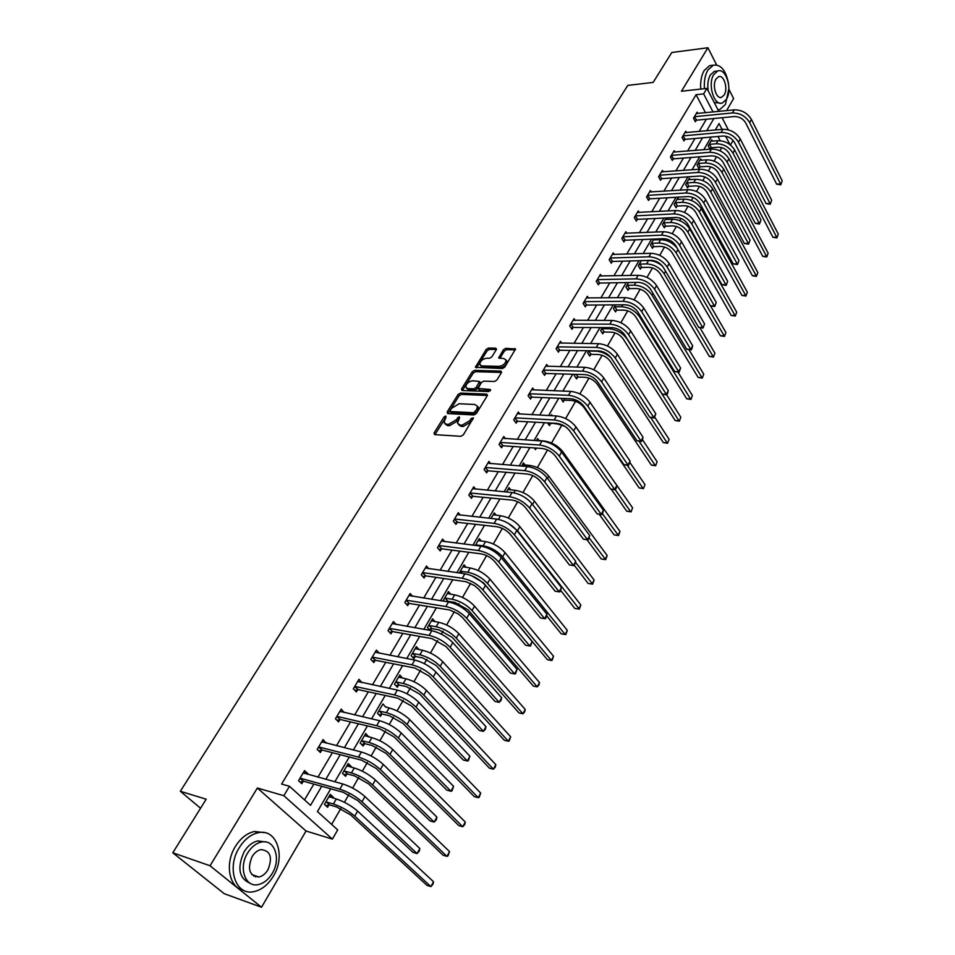 <?xml version="1.0" encoding="UTF-8"?>
<svg xmlns="http://www.w3.org/2000/svg" width="955" height="955" viewBox="0 0 955 955"><rect width="100%" height="100%" fill="white"/><g stroke="black" fill="none" stroke-linecap="round" stroke-linejoin="round"><path stroke-width="1.43" d="M445.71 415.986L444.051 416.977L434.048 433.009L434.537 434.62L460.883 436.316L463.318 434.871L473.465 417.848L471.221 418.457L469.932 420.546L462.196 425.166L459.988 425.035L457.481 423.196L459.582 417.824L459.212 416.702L456.239 419.794L448.575 424.366L446.403 424.247L443.956 422.456L446.057 417.084L445.71 415.986M445.722 417.633L434.907 434.644M473 419.054L470.946 421.883L469.932 420.546M459.26 418.338L457.266 421.119L456.239 419.794M256.453 876.153L255.391 876.881M261.527 907.25L224.294 893.725L172.783 852.779L210.04 865.767L261.527 907.25L306.03 831.005L332.412 839.123L283.85 795.706L289.484 786.287L310.53 805.328L321.716 786.287M726.552 110.637L733.607 98.556L728.928 89.304M716.608 64.916L707.918 47.75L681.452 91.238L706.927 88.385L718.817 111.401M172.783 852.779L206.185 799.216L180.328 791.277L627.805 85.401L653.136 82.417L671.795 52.501L707.918 47.75M496.325 349.626L495.764 348.169L488.483 348.05L486.167 349.458L475.375 367.305L502.414 368.535L504.789 367.102L515.533 349.017L505.744 348.324L503.392 349.733L498.677 357.946L503.918 358.579L506.09 360.059C505.684 363.473 503.369 365.574 499.131 366.362L481.845 365.932L479.756 364.5C480.162 361.121 482.454 359.02 486.644 358.221L489.497 358.28L491.837 356.872L496.325 349.626M306.03 831.005L257.373 788.018L210.04 865.767M257.373 788.018L283.85 795.706M705.506 112.738L696.076 94.712L281.606 784.055L289.484 786.287M696.076 94.712L703.644 93.888L706.927 88.385M460.429 393.078L458.078 394.487L447.155 411.999L447.656 413.575L473.978 414.948L476.39 413.503L487.289 395.704L486.728 394.14L460.429 393.078L461.432 394.403L459.069 395.812L448.026 413.587M461.516 388.971L472.236 371.77L474.575 370.361L500.838 371.101L501.423 372.617L496.863 380.066L494.475 381.499L483.731 381.129L481.356 382.561L478.061 388.47L490.046 389.461L490.619 389.855L488.769 391.55L462.029 390.5L461.516 388.971L462.507 390.297L473.226 373.107L472.236 371.77M180.328 791.277L200.562 808.24M701.388 160.297L700.624 158.876L697.031 165.06L698.869 168.45L699.681 167.065M678.695 199.44L677.859 197.948L674.135 204.334L676.045 207.724L676.88 206.28M653.889 239.072L650.462 244.958L652.456 248.324L653.316 246.844M654.712 239.048L655.237 239.92M628.557 282.537L625.967 286.989L628.032 290.332L628.927 288.792M602.307 327.589L600.611 330.502L602.76 333.832L603.679 332.233M575.065 374.324L574.337 375.578L576.581 378.884L577.536 377.225M547.502 422.874L549.435 425.584L550.426 423.865M550.963 415.676L551.536 414.709L552.277 415.747M520.905 473.513L521.549 473.561M521.597 466.076L523.447 462.889L525.083 465.073M491.061 518.47L494.296 512.907L496.17 515.27M459.295 572.976L464.035 564.847L466.183 567.425M435.086 621.681L432.567 618.84L427.41 627.686L429.798 630.36M431.338 628.796L430.359 630.467M402.652 678.146L399.835 674.994L394.463 684.21L397.364 687.242L398.569 685.177M368.535 736.854L365.765 733.452L360.166 743.05L363.198 746.022L364.452 743.861M332.973 798.034L333.414 797.282L330.263 794.369L324.437 804.361L327.613 807.262L328.914 805.017M331.648 824.416L340.792 808.563M344.409 802.284L348.85 794.584M352.61 788.066L358.722 777.454M362.339 771.186L367.377 762.448M371.125 755.954L376.294 746.977M379.899 740.734L385.51 730.993M389.246 724.523L393.496 717.133M397.089 710.902L403.249 700.218M406.973 693.76L410.352 687.887M413.945 681.667L420.63 670.076M424.342 663.641L426.885 659.237M430.454 653.029L437.641 640.566M441.341 634.144L443.072 631.136M446.642 624.952L454.305 611.654M457.994 605.267L458.949 603.596M462.507 597.436L470.636 583.338M478.061 570.445L486.632 555.583M493.329 543.98L502.306 528.39M508.287 518.016L517.682 501.721M522.97 492.541L532.759 475.59M537.379 467.556L547.537 449.948M551.524 443.025L561.934 424.975M565.623 418.565L575.567 401.315M579.828 393.926L588.972 378.073M593.771 369.74L602.128 355.26M607.452 346.008L615.044 332.841M620.881 322.718L627.745 310.817M634.06 299.858L640.22 289.174M647.013 277.404L652.48 267.913M655.87 262.028L656.216 261.419M659.714 255.355L664.525 247.011M667.903 241.149L668.715 239.741M672.201 233.7L676.379 226.466M679.745 220.617L680.999 218.444M684.472 212.428L688.018 206.256M691.372 200.443L693.067 197.518M696.517 191.525L699.478 186.392M702.82 180.602L704.921 176.95M708.359 170.981L710.735 166.85M714.065 161.085L716.572 156.739M719.998 150.794L721.813 147.643M720.154 140.719L717.933 136.47M350.939 767.128L351.273 766.543L348.193 763.594L342.487 773.383L345.591 776.32L346.868 774.123M385.76 707.201L382.967 703.93L377.5 713.325L380.46 716.334L381.69 714.221M419.102 649.639L416.356 646.642L411.104 655.667L413.933 658.735L415.115 656.706M450.772 594.285L448.444 591.575L443.395 600.253L444.278 601.28M475.339 545.448L479.315 538.632L481.308 541.091M506.472 492.016L509.015 487.659L510.758 489.927M534.287 447.919L535.492 449.578L536.364 448.062M536.424 440.637L537.617 438.572L539.145 440.673M561.062 398.354L563.128 402.019L564.107 400.336M588.817 350.736L587.588 352.837L589.784 356.155L590.727 354.532M615.545 304.86L613.397 308.549L615.509 311.891L616.417 310.327M641.342 260.608L638.322 265.788L640.351 269.155L641.223 267.639M667.056 219.507L666.184 217.979L662.4 224.473L664.346 227.851L665.193 226.395M690.131 179.707L689.331 178.251L685.678 184.53L687.552 187.92L688.376 186.512M712.454 141.197L711.738 139.824L708.192 145.9L709.959 149.219M710.795 147.93L710.054 149.207M330.74 788.794L317.442 811.571L337.7 829.883L332.412 839.123M733.082 140.409L730.456 144.981M722.076 129.391L719.055 123.565L715.295 130.011M711.177 137.066L703.787 149.72M699.657 156.787L692.077 169.775M687.946 176.854L680.175 190.176M676.033 197.267L668.058 210.936M663.916 218.038L655.727 232.065M651.573 239.168L643.169 253.564M639.014 260.679L630.396 275.458M626.229 282.584L617.384 297.745M613.217 304.872L604.133 320.45M599.967 327.577L590.632 343.561M586.466 350.7L576.892 367.114M572.714 374.253L562.877 391.108M558.711 398.247L548.612 415.568M544.434 422.707L534.06 440.482M529.894 447.62L519.222 465.885M515.055 473.023L504.109 491.789M499.943 498.928L488.685 518.207M484.519 525.346L472.952 545.15M468.798 552.277L456.908 572.642M452.754 579.757L440.542 600.695M436.387 607.798L423.829 629.321M419.687 636.412L406.77 658.544M402.628 665.623L389.342 688.388M385.223 695.455L371.555 718.864M367.448 725.907L353.386 749.985M349.291 757.017L334.823 781.799M729.99 144.623L725.597 136.171M722.076 117.716L728.331 129.832M713.039 111.986L703.644 93.888M325.798 779.328L340.267 754.701M344.361 747.717L358.423 723.783M362.542 716.775L376.21 693.497M380.329 686.478L393.615 663.856M397.757 656.813L410.674 634.812M414.816 627.757L427.386 606.353M431.541 599.286L443.765 578.467M447.919 571.388L459.821 551.131M463.975 544.052L475.554 524.343M479.72 517.24L490.989 498.068M495.156 490.966L506.114 472.295M510.292 465.192L520.964 447.024M525.131 439.909L535.528 422.217M539.694 415.115L549.817 397.889M553.995 390.774L563.844 374.002M568.01 366.899L577.608 350.557M581.786 343.454L591.133 327.541M595.299 320.438L604.396 304.943M608.574 297.841L617.431 282.74M621.598 275.649L630.24 260.942M634.407 253.851L642.822 239.514M646.977 232.435L655.178 218.468M659.332 211.401L667.33 197.781M671.472 190.725L679.268 177.451M683.41 170.408L691.002 157.468M695.145 150.436L702.546 137.818M706.676 130.799L713.886 118.504M304.526 799.896L313.849 784.103M317.931 777.179L332.4 752.683M336.494 745.736L350.557 721.92M354.663 714.961L368.332 691.802M372.462 684.819L385.748 662.304M389.891 655.297L402.807 633.404M406.961 626.385L419.532 605.088M423.686 598.057L435.91 577.333M440.076 570.29L451.978 550.128M456.132 543.085L467.723 523.459M471.889 516.404L483.158 497.304M487.337 490.237L498.307 471.651M502.485 464.584L513.157 446.486M517.335 439.407L527.745 421.8M531.923 414.721L542.046 397.567M546.224 390.488L556.085 373.775M560.263 366.708L569.872 350.437M574.051 343.358L583.41 327.505M587.576 320.438L596.696 304.991M600.862 297.924L609.744 282.883M613.922 275.816L622.576 261.157M626.743 254.102L635.171 239.824M639.337 232.769L647.55 218.85M651.704 211.807L659.714 198.246M663.868 191.203L671.675 177.988M675.83 170.957L683.434 158.064M687.576 151.057L695.001 138.487M699.132 131.48L706.366 119.232M696.183 120.366L695.371 121.739L693.509 118.229L697.138 112.153L697.854 113.502M684.783 139.537L683.959 140.934L682.061 137.436L685.75 131.241L686.502 132.638M673.191 159.031L672.356 160.44L670.422 156.954L674.17 150.663L674.958 152.096M661.409 178.86L660.55 180.292L658.58 176.806L662.4 170.408L663.224 171.876M649.424 199.022L648.552 200.478L646.547 197.005L650.427 190.499L651.286 192.003M637.224 219.531L636.34 221.023L634.287 217.549L638.238 210.924L639.146 212.476M624.821 240.397L623.913 241.913L621.824 238.452L625.847 231.719L626.802 233.318M612.191 261.634L611.272 263.186L609.147 259.724L613.229 252.872L614.244 254.519M599.346 283.253L598.415 284.817L596.242 281.379L600.397 274.395L601.459 276.091M586.263 305.254L585.32 306.853L583.099 303.415L587.337 296.313L588.459 298.067M572.952 327.649L571.985 329.272L569.717 325.858L574.039 318.624L575.22 320.426M559.391 350.449L558.412 352.108L556.096 348.706L560.49 341.341L561.743 343.203M545.592 373.68L544.589 375.363L542.225 371.973L546.702 364.464L548.027 366.398M531.529 397.328L530.503 399.047L528.091 395.668L532.651 388.028L534.072 390.034M517.192 421.43L516.154 423.172L513.695 419.818L518.338 412.035L519.854 414.112M502.605 445.973L501.542 447.764L499.023 444.421L503.763 436.483L505.374 438.643M487.73 470.994L486.644 472.821L484.078 469.502L488.9 461.408L490.619 463.653M472.57 496.505L471.46 498.355L468.833 495.06L473.752 486.811L475.602 489.151M457.111 522.504L455.989 524.39L453.303 521.108L458.316 512.704L460.298 515.151M441.353 549.006L440.195 550.94L437.462 547.681L442.571 539.109L444.708 541.664M425.273 576.044L424.104 578.014L421.298 574.779L426.515 566.04L428.819 568.726M408.883 603.62L407.69 605.625L404.825 602.426L410.137 593.509L412.644 596.326M392.159 631.756L390.941 633.81L388.005 630.634L393.436 621.526L396.158 624.51M375.088 660.466L373.847 662.555L370.85 659.416L376.389 650.116L379.362 653.28M357.659 689.773L356.394 691.909L353.326 688.794L358.985 679.303L361.933 682.598M339.885 719.688L338.583 721.861L335.444 718.781L341.221 709.099L344.134 712.526M321.716 750.236L320.402 752.456L317.179 749.412L323.077 739.528L325.965 743.086M303.177 781.429L301.828 783.697L298.533 780.701L304.55 770.601L307.82 773.61L307.403 774.302M333.414 797.282L329.248 796.1M307.82 773.61L303.475 772.428L304.382 773.478M351.273 766.543L347.119 765.456M326.264 742.584L321.919 741.486L322.611 742.238M368.773 736.436L364.607 735.434M344.337 712.191L340.446 711.666M385.916 706.951L389.103 707.942C396.838 710.102 403.738 714.018 409.779 719.676L480.687 793.08L479.147 797.389L478.24 797.676L407.069 724.415C401.016 718.769 394.105 714.841 386.357 712.657L379.362 711.081L382.31 714.089L389.318 715.677L403.094 723.496L474.313 796.661L478.24 797.676L480.687 793.08M362.029 682.431L357.827 681.548M402.712 678.05L398.844 677.25M445.006 423.865L447.429 425.56L446.403 424.247M457.266 421.119L449.602 425.691L447.429 425.56M458.531 424.629L461.014 426.372L459.988 425.035M470.946 421.883L463.223 426.491L461.014 426.372M487.408 395.477L461.432 394.403M450.187 410.459L450.545 411.557L473.656 412.739L476.688 409.528L477.464 406.317L474.921 404.478L459.128 403.75L451.536 408.298L450.187 410.459M450.247 411.486L451.56 412.882L450.545 411.557M477.452 406.245L478.467 407.654L477.691 410.877L474.659 414.076L451.56 412.882M501.518 372.438L475.554 371.698L473.226 373.107M478.383 388.912L479.84 390.368L490.273 390.774M472.701 380.759C468.475 381.558 466.159 383.683 465.754 387.157L467.831 388.613L473.883 388.84L476.259 387.42L479.553 381.523L472.701 380.759M466.613 388.303L468.821 389.938L467.831 388.613M480.222 382.43L480.293 383.826L477.249 388.757L474.874 390.177L468.821 389.938M480.556 365.598L482.824 367.269L481.845 365.932M506.114 360.214L507.057 361.408C506.651 364.822 504.336 366.923 500.098 367.711L482.824 367.269M515.366 349.817L506.699 349.673L504.347 351.082L499.787 358.495M496.397 349.506L489.438 349.387L487.122 350.795L476.509 367.842M329.2 796.195L330.108 797.222M329.559 804.898L336.554 806.915L350.76 814.997L426.957 885.345L430.896 886.598L354.747 816.155C348.3 810.664 341.186 806.605 333.39 804.003L326.395 801.997L329.559 804.898L325.762 805.566M433.498 881.716L432.985 884.151L430.896 886.598L433.498 881.716L357.624 811.105C351.201 805.602 344.098 801.567 336.303 798.977L328.962 796.601M325.751 802.116L326.395 801.997M299.894 778.421L303.821 781.309L343.084 792.232L357.827 800.612L412.954 852.338L417.072 853.579L361.981 801.782C355.32 796.028 347.93 791.826 339.813 789.176L300.538 778.301M419.83 848.482L419.305 851.096L417.072 853.579L419.83 848.482L364.953 796.566C358.316 790.8 350.939 786.61 342.821 783.983L303.201 772.858M303.821 781.309L299.977 782.026M191.669 867.797L201.004 875.21M239.239 847.718C226.156 867.988 235.73 896.053 253.851 891.648C261.586 889.953 268.092 884.796 273.357 876.153C286.023 855.955 276.652 828.272 258.244 832.712C250.831 834.372 244.492 839.373 239.239 847.718M264.511 832.617L254.412 831.495C246.999 833.142 240.66 838.132 235.407 846.452C224.485 863.547 229.081 887.935 243.477 890.239M250.413 883.411C238.989 878.528 236.888 867.988 244.11 851.776C247.894 845.736 252.478 842.119 257.85 840.925L265.526 841.952M247.655 852.958C238.273 867.582 245.149 887.792 258.22 884.593C263.759 883.375 268.427 879.662 272.211 873.455C281.379 858.867 274.61 838.86 261.395 842.071C256.024 843.277 251.44 846.906 247.655 852.958M267.913 869.862C272.808 857.375 270.492 850.619 260.966 849.604C257.48 850.38 254.519 852.731 252.084 856.647C247.13 869.181 249.41 875.962 258.924 877.012C262.47 876.224 265.466 873.837 267.913 869.862M253.66 876.129L254.794 875.592M728.51 83.551C725.884 70.3 720.822 64.176 713.337 65.179L707.882 70.049C705.065 74.979 703.919 81.187 704.432 88.672M718.005 109.837L719.831 109.515L725.454 104.429L728.916 88.54M712.335 65.298L709.661 65.62L704.193 70.491C701.376 75.421 700.23 81.617 700.743 89.078M720.357 103.188L714.173 102.424M708.24 90.928C707.285 84.589 708.001 79.253 710.377 74.932L714.328 71.398L716.262 71.171M713.779 74.538C707.321 84.243 714.161 106.518 722.374 102.973L726.409 99.332C732.736 89.663 726.051 67.507 717.718 70.992L713.779 74.538M724.188 94.963C728.283 88.731 723.95 74.442 718.602 76.698L716.047 78.99C711.893 85.234 716.286 99.583 721.598 97.303L724.188 94.963M347.059 765.54L347.751 766.292M347.501 774.004L354.508 775.878L368.57 783.864L443.06 855.202L446.988 856.372L372.557 784.938C366.243 779.387 359.199 775.376 351.416 772.917L344.409 771.067L347.501 774.004L343.86 774.684M449.542 851.585L447.99 855.943L446.988 856.372L449.542 851.585L375.375 779.996C369.084 774.433 362.041 770.434 354.269 767.999L346.916 765.791M343.776 771.186L344.409 771.067M365.085 743.742L372.092 745.473L386.011 753.364L458.842 825.645L462.769 826.744L389.986 754.366C383.803 748.756 376.831 744.804 369.072 742.477L362.064 740.77L365.085 743.742L361.575 744.423M465.264 822.04L464.727 824.511L462.769 826.744L465.264 822.04L392.756 749.52C386.584 743.909 379.624 739.958 371.865 737.666L364.512 735.601M361.432 740.889L362.064 740.77M318.516 747.18L322.36 750.105L361.635 760.18L376.222 768.465L430.06 820.918L434.167 822.076L380.377 769.539C373.859 763.725 366.541 759.571 358.447 757.088L319.149 747.061M436.877 817.086L436.339 819.712L434.167 822.076L436.877 817.086L383.289 764.442C376.783 758.616 369.49 754.474 361.396 752.003L321.763 741.737M322.36 750.105L318.672 750.821M336.745 716.608L340.517 719.557L379.792 728.82L394.224 737.009L446.809 790.143L450.915 791.217L398.378 738C391.992 732.127 384.758 728.02 376.676 725.681L337.39 716.477M453.577 786.323L451.954 790.919L450.915 791.217L453.577 786.323L401.231 733.01C394.869 727.125 387.646 723.03 379.565 720.715L339.92 711.272M340.517 719.557L336.972 720.273M382.31 714.089L378.92 714.782M378.729 711.212L379.362 711.081M354.603 686.657L358.304 689.641L397.567 698.117L411.856 706.211L463.223 759.989L467.329 760.98L415.998 707.118C409.755 701.197 402.592 697.138 394.522 694.942L355.236 686.514M469.92 756.193L468.32 760.765L467.329 760.98L469.92 756.193L418.791 702.235C412.56 696.302 405.409 692.256 397.352 690.083L357.719 681.428M358.304 689.641L354.878 690.358M399.19 685.045L406.185 686.502L419.83 694.225L489.497 768.226L493.413 769.181L423.805 695.073C417.872 689.379 411.032 685.499 403.296 683.446L396.301 682.001L399.19 685.045L395.919 685.726M495.812 764.657L495.251 767.152L493.413 769.181L495.812 764.657L426.455 690.417C420.534 684.723 413.718 680.855 405.982 678.814L398.629 677.059M395.68 682.133L396.301 682.001M372.092 657.315L375.721 660.335L414.971 668.058L429.105 676.068L479.303 730.444L483.409 731.363L433.26 676.892C427.136 670.923 420.045 666.912 411.999 664.847L372.725 657.183M485.952 726.671L485.367 729.334L483.409 731.363L485.952 726.671L435.981 672.105C429.881 666.124 422.814 662.125 414.768 660.084L375.148 652.205M375.721 660.335L372.414 661.051M415.735 656.562L422.731 657.9L436.232 665.551L504.383 740.328L508.299 741.211L440.207 666.315C434.394 660.574 427.613 656.742 419.902 654.82L412.906 653.495L415.735 656.562L412.572 657.255M510.662 736.783L509.134 741.056L508.299 741.211L510.662 736.783L442.81 661.755C437.008 656.013 430.239 652.193 422.528 650.283L415.186 648.66M412.285 653.626L412.906 653.495M389.234 628.581L392.78 631.613L432.006 638.62L446.009 646.535L495.06 701.495L499.155 702.331L450.151 647.287C444.147 641.271 437.139 637.307 429.105 635.385L389.855 628.438M501.65 697.735L501.053 700.409L499.155 702.331L501.65 697.735L452.825 642.608C446.845 636.579 439.837 632.616 431.815 630.718L392.219 623.567M392.78 631.613L389.58 632.341M431.958 628.653L438.942 629.858L452.312 637.427L519.007 712.967L522.91 713.779L456.287 638.131C450.581 632.353 443.872 628.557 436.172 626.755L429.189 625.549L431.958 628.653L428.89 629.345M525.226 709.434L524.629 711.941L522.91 713.779L525.226 709.434L458.83 633.666C453.148 627.877 446.451 624.092 438.751 622.302L431.409 620.822M428.568 625.692L429.189 625.549M406.018 600.42L409.504 603.476L449.662 609.97L458.305 613.958L462.554 617.622L510.519 673.108L514.602 673.884L466.697 618.291C460.823 612.239 453.876 608.311 445.866 606.52L406.651 600.265M517.049 669.371L515.461 673.86L514.602 673.884L517.049 669.371L469.323 613.707C463.462 607.643 456.526 603.727 448.516 601.948L408.955 595.502M409.504 603.476L406.412 604.205M447.847 601.28L454.831 602.378L468.081 609.863L533.344 686.096L537.247 686.86L472.045 610.496C466.446 604.682 459.809 600.934 452.133 599.239L445.149 598.152L447.847 601.28L446.427 601.614M539.515 682.586L538.907 685.105L537.247 686.86L539.515 682.586L474.551 606.127C468.965 600.301 462.339 596.553 454.664 594.881L447.322 593.521M444.529 598.308L445.149 598.152M422.48 572.809L425.894 575.889L466.004 581.702L474.587 585.606L478.777 589.283L525.668 645.27L529.75 645.986L482.908 589.892C477.142 583.792 470.278 579.912 462.28 578.241L423.101 572.666M532.15 641.557L530.562 646.022L529.75 645.986L532.15 641.557L485.474 585.391C479.732 579.291 472.868 575.411 464.882 573.764L425.345 567.998M425.894 575.889L422.898 576.617M471.245 575.567L483.54 582.837L547.418 659.738L551.31 660.43L553.542 656.24L489.951 579.112C484.471 573.251 477.906 569.55 470.254 567.986L462.912 566.757M460.191 571.436L462.602 573.442M553.542 656.24L552.038 660.43L551.31 660.43L487.504 583.41C482.012 577.548 475.435 573.836 467.771 572.26L460.799 571.293M438.608 545.747L441.974 548.85L481.081 553.852C486.382 554.891 490.906 557.445 494.666 561.516L540.518 617.981L544.601 618.625L498.796 562.053C493.15 555.929 486.334 552.086 478.371 550.522L439.228 545.592M546.952 614.292L546.308 616.99L545.365 618.721L544.601 618.625L546.952 614.292L501.303 557.648C495.681 551.513 488.888 547.681 480.926 546.141L441.425 541.031M441.974 548.85L439.061 549.579M546.606 615.712L561.242 633.845L565.121 634.478L567.318 630.372L505.064 552.623C499.692 546.738 493.186 543.061 485.546 541.604L478.216 540.494M475.542 545.09L476.7 545.615M567.318 630.372L565.814 634.55L565.121 634.478L502.664 556.837C497.269 550.951 490.751 547.275 483.123 545.806L476.151 544.947M454.437 519.222L457.732 522.337L496.791 526.718C502.079 527.673 506.556 530.204 510.245 534.299L555.094 591.217L559.153 591.79L514.363 534.776C508.824 528.616 502.079 524.808 494.141 523.376L455.046 519.054M561.468 587.54L559.893 591.945L559.153 591.79L561.468 587.54L516.822 530.455C511.307 524.283 504.574 520.487 496.636 519.066L457.194 514.59M457.732 522.337L454.902 523.065M559.893 591.945L555.094 591.217M560.704 590.441L574.815 608.431L578.682 609.015L580.843 604.969L519.878 526.635C514.614 520.714 508.167 517.085 500.551 515.736L493.234 514.733M580.843 604.969L579.339 609.123L574.815 608.431M579.339 609.123L517.526 530.765L508.466 523.424M469.944 493.198L473.179 496.337L512.19 500.11C517.455 501.005 521.896 503.512 525.513 507.618L569.395 564.954L573.442 565.467L529.619 508.036C524.2 501.841 517.514 498.08 509.6 496.743L470.564 493.031M575.71 561.301L574.146 565.682L573.442 565.467L575.71 561.301L532.042 503.798C526.623 497.603 519.962 493.842 512.047 492.529L472.653 488.662M473.179 496.337L470.433 497.066M574.146 565.682L569.395 564.954M574.325 565.348L588.137 583.469L592.005 583.994L594.117 580.031L534.43 501.136C529.249 495.191 522.863 491.598 515.27 490.345L507.965 489.461M594.117 580.031L592.625 584.15L588.137 583.469M592.625 584.15L575.483 562.244M485.164 467.675L488.339 470.839L527.291 474.038C532.544 474.85 536.937 477.333 540.482 481.463L583.421 539.181L587.468 539.647L544.589 481.809C539.265 475.59 532.651 471.865 524.749 470.648L485.773 467.508M589.689 535.552L588.125 539.909L587.468 539.647L589.689 535.552L546.952 477.655C541.652 471.436 535.051 467.723 527.148 466.506L487.814 463.223M488.339 470.839L485.665 471.555M588.125 539.909L583.421 539.181M587.015 539.778L601.232 558.95L605.088 559.427L607.165 555.524L548.695 476.115C543.622 470.147 537.295 466.589 529.715 465.431L522.421 464.655M607.165 555.524L605.673 559.63L601.232 558.95M605.673 559.63L589.116 537.832M500.098 442.631L503.213 445.806L542.094 448.456C547.334 449.208 551.692 451.655 555.165 455.81L597.185 513.897L601.22 514.303L559.26 456.108C554.031 449.853 547.49 446.176 539.611 445.042L500.707 442.463M603.405 510.28L602.712 513.014L601.841 514.614L601.22 514.303L603.405 510.28L561.588 452.025C556.383 445.782 549.841 442.093 541.974 440.995L502.7 438.261M503.213 445.806L500.611 446.534M601.841 514.614L597.185 513.897M535.791 448.026L534.597 448.349M599.215 514.268L614.089 534.86L617.945 535.289L619.974 531.457L562.698 451.56C557.72 445.567 551.453 442.046 543.896 440.983L536.615 440.315M619.974 531.457L618.494 535.54L614.089 534.86M618.494 535.54L602.366 513.647M514.745 418.063L517.801 421.251L556.622 423.363C561.838 424.056 566.16 426.479 569.562 430.645L610.687 489.079L614.722 489.426L573.657 430.884C568.523 424.617 562.041 420.964 554.187 419.937L515.354 417.896M616.858 485.486L616.166 488.208L615.307 489.784L614.722 489.426L616.858 485.486L575.937 426.885C570.827 420.606 564.345 416.965 556.502 415.962L517.3 413.778M517.801 421.251L515.27 421.967M611.236 489.187L626.731 511.2L630.563 511.57L615.295 489.784L610.687 489.079M550.558 423.041L557.935 424.08L564.906 426.372M551.023 423.698L548.588 424.378M631.088 511.868L632.568 507.809L631.088 511.868L626.731 511.2M632.568 507.809L574.791 425.417M529.118 393.949L532.126 397.149L570.863 398.748C576.068 399.381 580.342 401.78 583.696 405.959L623.961 464.715L627.972 465.001L587.779 406.138C582.741 399.847 576.319 396.241 568.488 395.31L529.727 393.782M630.073 461.134L628.533 465.419L627.972 465.001L630.073 461.134L590.011 402.222C584.997 395.919 578.575 392.314 570.756 391.407L531.625 389.747M532.126 397.149L529.655 397.865M628.533 465.419L623.961 464.715M563.51 398.45L564.703 400.169L571.591 400.455C576.581 401.064 580.688 403.368 583.899 407.379L639.146 487.933L642.978 488.268L627.292 465.324M564.703 400.169L562.316 400.849M643.467 488.602L644.947 484.567L643.467 488.602L639.146 487.933M644.947 484.567L629.775 462.292M543.228 370.277L546.188 373.501L584.854 374.599C590.035 375.16 594.273 377.547 597.555 381.737L636.985 440.78L640.984 441.031L601.626 381.869C596.684 375.554 590.321 371.973 582.526 371.137L543.837 370.11M643.049 437.223L642.333 439.969L641.509 441.485L640.984 441.031L643.049 437.223L603.823 378.025C598.904 371.698 592.542 368.129 584.746 367.305L545.699 366.147M546.188 373.501L543.777 374.205M641.509 441.485L636.985 440.78M576.295 374.36L578.121 377.058L584.997 377.261C589.975 377.81 594.046 380.09 597.197 384.113L651.346 465.085L655.166 465.36L639.074 441.21M578.121 377.058L575.793 377.738M655.643 465.742L657.1 461.731L655.643 465.742L651.346 465.085M657.1 461.731L642.428 439.622M557.087 347.047L559.988 350.27L598.57 350.903C603.739 351.404 607.941 353.756 611.164 357.958L649.77 417.287L653.769 417.478L615.223 358.041C610.376 351.715 604.061 348.169 596.29 347.417L557.684 346.868M655.799 413.754L654.259 417.98L653.769 417.478L655.799 413.754L617.384 354.269C612.549 347.93 606.246 344.397 598.475 343.669L559.511 342.988M559.988 350.27L557.636 350.974M654.259 417.98L649.77 417.287M588.531 351.213L591.312 354.353L598.176 354.484C603.13 354.974 607.165 357.23 610.269 361.265L663.343 442.607L667.151 442.845L650.653 417.478M591.312 354.353L589.044 355.033M610.985 357.695C606.246 353.637 601.244 351.452 595.992 351.154L589.128 351.046M667.593 443.263L669.061 439.276L667.593 443.263L663.343 442.607M669.061 439.276L654.724 417.144M570.696 324.223L573.549 327.47L612.048 327.625C617.193 328.078 621.347 330.406 624.522 334.632L662.328 394.212L666.315 394.355L628.569 334.656C623.806 328.305 617.563 324.807 609.815 324.139L571.281 324.043M668.309 390.69L667.581 393.436L666.781 394.893L666.315 394.355L668.309 390.69L630.682 330.955C625.943 324.605 619.7 321.107 611.952 320.45L573.072 320.247M573.549 327.47L571.245 328.162M666.781 394.893L662.328 394.212M604.264 332.054L611.116 332.101C616.059 332.543 620.058 334.787 623.102 338.822L675.137 420.522L678.933 420.713L626.981 338.858C622.409 332.782 616.405 329.415 608.968 328.759L602.116 328.723L604.264 332.054L602.044 332.734M679.351 421.179L680.808 417.204L679.351 421.179L675.137 420.522M680.808 417.204L666.709 394.893M584.054 301.816L586.859 305.063L625.262 304.788C630.396 305.182 634.526 307.486 637.63 311.712L674.672 371.543L678.647 371.638L641.676 311.7C636.997 305.337 630.801 301.864 623.078 301.291L584.639 301.637M680.605 368.033L679.089 372.223L678.647 371.638L680.605 368.033L643.754 308.059C639.086 301.696 632.902 298.235 625.191 297.662L586.382 297.9M586.859 305.063L584.615 305.767M679.089 372.223L674.672 371.543M617.002 310.148L623.83 310.112C628.76 310.506 632.711 312.727 635.708 316.774L686.729 398.796L690.525 398.951L639.587 316.774C635.087 310.673 629.142 307.343 621.729 306.758L614.889 306.806L617.002 310.148L614.829 310.817M690.919 399.453L692.363 395.501L690.919 399.453L686.729 398.796M692.363 395.501L677.978 372.187M597.173 279.803L599.931 283.062L638.25 282.358C643.36 282.692 647.454 284.984 650.51 289.222L686.8 349.267L690.763 349.327L654.533 289.162C649.949 282.787 643.801 279.349 636.114 278.848L597.758 279.624M692.685 345.782L691.945 348.527L691.169 349.936L690.763 349.327L692.685 345.782L656.574 285.593C652.002 279.206 645.866 275.78 638.179 275.291L599.465 275.959M599.931 283.062L597.735 283.754M691.169 349.936L686.8 349.267M629.512 288.613L636.317 288.517C641.235 288.852 645.162 291.048 648.099 295.107L698.141 377.44L701.925 377.547L651.967 295.059C647.55 288.959 641.641 285.652 634.263 285.151L627.447 285.27L629.512 288.613L627.387 289.281M702.283 378.085L703.728 374.157L702.283 378.085L698.141 377.44M703.728 374.157L689.021 349.781M610.066 258.184L612.776 261.455L651 260.333C656.097 260.62 660.144 262.888 663.152 267.125L698.714 327.374L702.665 327.386L667.163 267.03C662.663 260.643 656.574 257.229 648.911 256.811L610.651 257.993M704.551 323.912L703.047 328.043L704.551 323.912L669.168 263.52C664.68 257.122 658.592 253.72 650.94 253.314L612.322 254.412M612.776 261.455L610.639 262.136M703.047 328.043L698.714 327.374M641.808 267.46L648.6 267.281C653.495 267.567 657.386 269.752 660.275 273.822L709.35 356.43L713.122 356.502L664.131 273.727C659.786 267.615 653.936 264.332 646.583 263.902L639.778 264.093L641.808 267.46L639.719 268.116M662.46 266.099C658.043 262.434 653.399 260.584 648.529 260.536L641.438 260.608M713.469 357.075L714.901 353.159L713.469 357.075L709.35 356.43M714.901 353.159L699.86 327.649M622.732 236.936L625.406 240.206L663.534 238.69C668.607 238.929 672.618 241.173 675.567 245.423L710.425 305.863L714.364 305.839L679.578 245.28C675.149 238.881 669.109 235.515 661.481 235.157L623.317 236.745M716.226 302.413L714.722 306.531L716.226 302.413L681.548 241.83C677.131 235.431 671.102 232.065 663.474 231.731L624.952 233.223M625.406 240.206L623.305 240.899M714.722 306.531L710.425 305.863M653.889 246.653L660.669 246.414C665.539 246.653 669.407 248.813 672.248 252.884L720.392 335.766L724.153 335.802L676.092 252.765C671.819 246.629 666.017 243.394 658.687 243.024L651.907 243.286L653.889 246.653L651.847 247.309M677.095 248.073C672.618 242.701 667.115 239.908 660.609 239.717L653.447 239.836M724.475 336.399L725.896 332.507L724.475 336.399L720.392 335.766M725.896 332.507L710.544 305.887M635.182 216.057L637.809 219.34L675.83 217.442C680.891 217.633 684.878 219.853 687.779 224.115L721.932 284.709L725.872 284.65L691.766 223.924C687.409 217.513 681.428 214.171 673.824 213.896L635.755 215.866M727.686 281.283L726.194 285.378L727.686 281.283L693.7 220.533C689.355 214.123 683.386 210.792 675.782 210.518L637.355 212.416M637.809 219.34L635.755 220.02M726.194 285.378L721.932 284.709M665.766 226.204L672.523 225.893C677.393 226.096 681.213 228.233 684.019 232.316L731.244 315.437L734.992 315.425L687.851 232.149C683.649 226.013 677.895 222.802 670.589 222.503L663.821 222.825L665.766 226.204L663.773 226.86M736.711 312.19L735.29 316.057L736.711 312.19L689.713 228.878C685.523 222.742 679.781 219.531 672.475 219.244L665.337 219.435M735.29 316.057L731.244 315.437M647.418 195.536L649.997 198.831L687.922 196.551C692.96 196.694 696.911 198.903 699.764 203.164L733.249 263.926L737.176 263.819L703.74 202.938C699.466 196.527 693.533 193.208 685.953 193.006L647.991 195.345M738.967 260.512L737.475 264.583L738.967 260.512L705.638 199.607C701.376 193.197 695.455 189.89 687.875 189.687L649.555 191.955M649.997 198.831L647.979 199.5M737.475 264.583L733.249 263.926M677.453 206.101L684.198 205.719C689.033 205.874 692.829 207.999 695.586 212.082L741.928 295.429L745.664 295.382L699.406 211.891C695.276 205.743 689.57 202.556 682.288 202.317L675.543 202.711L677.453 206.101L675.495 206.746M747.359 292.206L745.939 296.05L747.359 292.206L701.245 208.668C697.126 202.52 691.42 199.344 684.15 199.118L677.023 199.38M745.939 296.05L741.928 295.429M659.439 175.374L661.982 178.657L699.8 176.03C704.826 176.126 708.741 178.31 711.547 182.584L744.387 243.489L748.29 243.346L715.51 182.321C711.308 175.899 705.423 172.616 697.878 172.473L660.012 175.171M750.045 240.099L748.565 244.134L750.045 240.099L717.384 179.051C713.182 172.628 707.309 169.345 699.764 169.214L661.54 171.84M661.982 178.657L660.012 179.337M748.565 244.134L744.387 243.489M688.937 186.321L695.658 185.891C700.492 185.998 704.253 188.099 706.963 192.194L752.433 275.744L756.157 275.661L710.771 191.955C706.712 185.807 701.054 182.644 693.796 182.477L687.063 182.93L688.937 186.321L687.027 186.965M757.828 272.533L756.42 276.365L757.828 272.533L712.573 188.792C708.526 182.644 702.868 179.492 695.622 179.325L688.519 179.659M756.42 276.365L752.433 275.744M671.27 155.534L673.764 158.828L711.487 155.856C716.489 155.916 720.368 158.076 723.126 162.35L755.321 223.386L759.213 223.207L727.077 162.052C722.947 155.629 717.11 152.37 709.589 152.299L671.842 155.343M760.956 220.008L759.476 224.031L760.956 220.008L728.916 158.828C724.785 152.406 718.972 149.159 711.451 149.087L673.335 152.072M673.764 158.828L671.831 159.497M759.476 224.031L755.321 223.386M700.242 166.874L706.939 166.373C711.75 166.457 715.486 168.534 718.148 172.628L762.782 256.37L766.495 256.262L721.956 172.366C717.957 166.206 712.346 163.078 705.112 162.971L698.403 163.472L700.242 166.874L698.356 167.519M768.142 253.171L766.734 256.979L768.142 253.171L723.723 169.25C719.736 163.09 714.137 159.963 706.903 159.867L699.824 160.261M766.734 256.979L762.782 256.37M682.897 136.04L685.356 139.335L722.959 136.028C727.949 136.04 731.793 138.189 734.502 142.462L766.089 203.618L769.969 203.403L738.454 142.128C734.383 135.694 728.605 132.47 721.109 132.459L683.458 135.837M771.676 200.263L770.208 204.251L771.676 200.263L740.256 138.964C736.198 132.53 730.42 129.319 722.935 129.307L684.926 132.626M685.356 139.335L683.458 140.003M770.208 204.251L766.089 203.618M711.356 147.739L718.041 147.189C722.828 147.225 726.54 149.29 729.154 153.385L772.965 237.294L776.666 237.15L732.951 153.087C729.011 146.927 723.448 143.823 716.238 143.775L709.553 144.336L711.356 147.739L709.505 148.383M778.277 234.118L776.881 237.902L778.277 234.118L734.693 150.031C730.766 143.859 725.203 140.767 718.005 140.719L710.938 141.185M776.881 237.902L772.965 237.294M694.321 116.868L696.744 120.163L734.252 116.534C739.218 116.51 743.026 118.635 745.688 122.909L776.678 184.16L780.545 183.921L749.627 122.538C745.628 116.104 739.898 112.917 732.425 112.953L694.894 116.665M782.217 180.829L780.76 184.804L782.217 180.829L751.394 119.435C747.407 113 741.689 109.813 734.228 109.861L696.326 113.514M696.744 120.163L694.882 120.819M780.76 184.804L776.678 184.16M445.066 418.302L444.051 416.977M472.236 419.794L471.221 418.457M458.543 419.042L457.529 417.705M449.602 425.691L448.575 424.366M463.223 426.491L462.196 425.166M435.074 434.322L434.048 433.009M487.504 395.203L486.728 394.14M448.17 413.324L447.155 411.999M459.069 395.812L458.078 394.487M474.659 414.076L473.656 412.739M476.342 413.073L475.339 411.724M477.691 410.877L476.688 409.528M475.554 371.698L474.575 370.361M501.626 372.187L500.838 371.101M479.84 390.368L478.849 389.031M490.595 390.201L490.046 389.461M474.874 390.177L473.883 388.84M477.249 388.757L476.259 387.42M480.293 383.826L479.315 382.489M500.098 367.711L499.131 366.362M499.871 358.352L498.904 357.015M504.347 351.082L503.392 349.733M506.699 349.673L505.744 348.324M515.485 349.566L514.709 348.468M476.593 367.687L475.626 366.35M487.122 350.795L486.167 349.458M489.438 349.387L488.483 348.05M496.516 349.22L495.764 348.169M333.39 804.003L336.303 798.977M354.747 816.155L357.624 811.105M339.813 789.176L342.821 783.983M361.981 801.782L364.953 796.566M351.416 772.917L354.269 767.999M372.557 784.938L375.375 779.996M369.072 742.477L371.865 737.666M389.986 754.366L392.756 749.52M358.447 757.088L361.396 752.003M380.377 769.539L383.289 764.442M376.676 725.681L379.565 720.715M398.378 738L401.231 733.01M386.357 712.657L389.103 707.942M407.069 724.415L409.779 719.676M394.522 694.942L397.352 690.083M415.998 707.118L418.791 702.235M403.296 683.446L405.982 678.814M423.805 695.073L426.455 690.417M411.999 664.847L414.768 660.084M433.26 676.892L435.981 672.105M419.902 654.82L422.528 650.283M440.207 666.315L442.81 661.755M429.105 635.385L431.815 630.718M450.151 647.287L452.825 642.608M436.172 626.755L438.751 622.302M456.287 638.131L458.83 633.666M445.866 606.52L448.516 601.948M466.697 618.291L469.323 613.707M452.133 599.239L454.664 594.881M472.045 610.496L474.551 606.127M462.28 578.241L464.882 573.764M482.908 589.892L485.474 585.391M467.771 572.26L470.254 567.986M487.504 583.41L489.951 579.112M478.371 550.522L480.926 546.141M498.796 562.053L501.303 557.648M483.123 545.806L485.546 541.604M502.664 556.837L505.064 552.623M494.141 523.376L496.636 519.066M514.363 534.776L516.822 530.455M498.45 519.353L500.551 515.736M517.526 530.765L519.878 526.635M509.6 496.743L512.047 492.529M529.619 508.036L532.042 503.798M513.85 492.792L515.27 490.345M532.532 504.455L534.43 501.136M524.749 470.648L527.148 466.506M544.589 481.809L546.952 477.655M528.963 466.744L529.715 465.431M547.442 478.312L548.695 476.115M539.611 445.042L541.974 440.995M559.26 456.108L561.588 452.025M562.065 452.694L562.698 451.56M554.187 419.937L556.502 415.962M573.657 430.884L575.937 426.885M568.488 395.31L570.756 391.407M587.779 406.138L590.011 402.222M582.526 371.137L584.746 367.305M601.626 381.869L603.823 378.025M596.29 347.417L598.475 343.669M615.223 358.041L617.384 354.269M609.815 324.139L611.952 320.45M628.569 334.656L630.682 330.955M608.968 328.759L609.636 327.625M623.078 301.291L625.191 297.662M641.676 311.7L643.754 308.059M621.729 306.758L622.863 304.8M639.587 316.774L640.148 315.783M636.114 278.848L638.179 275.291M654.533 289.162L656.574 285.593M634.263 285.151L635.851 282.405M651.967 295.059L652.969 293.304M648.911 256.811L650.94 253.314M667.163 267.03L669.168 263.52M646.583 263.902L648.529 260.536M664.131 273.727L665.563 271.22M661.481 235.157L663.474 231.731M679.578 245.28L681.548 241.83M658.687 243.024L660.609 239.717M676.092 252.765L677.943 249.53M673.824 213.896L675.782 210.518M691.766 223.924L693.7 220.533M670.589 222.503L672.475 219.244M687.851 232.149L689.713 228.878M685.953 193.006L687.875 189.687M703.74 202.938L705.638 199.607M682.288 202.317L684.15 199.118M699.406 211.891L701.245 208.668M697.878 172.473L699.764 169.214M715.51 182.321L717.384 179.051M693.796 182.477L695.622 179.325M710.771 191.955L712.573 188.792M709.589 152.299L711.451 149.087M727.077 162.052L728.916 158.828M705.112 162.971L706.903 159.867M721.956 172.366L723.723 169.25M721.109 132.459L722.935 129.307M738.454 142.128L740.256 138.964M716.238 143.775L718.005 140.719M732.951 153.087L734.693 150.031M732.425 112.953L734.228 109.861M749.627 122.538L751.394 119.435M478.467 407.654L477.464 406.317M480.532 382.86L479.553 381.523M507.057 361.408L506.09 360.059M251.822 874.565L258.924 877.012M257.85 840.925L261.395 842.071M258.244 832.712L254.412 831.495M720.297 97.446L721.598 97.303M714.328 71.398L717.718 70.992M713.337 65.179L709.661 65.62"/></g></svg>
